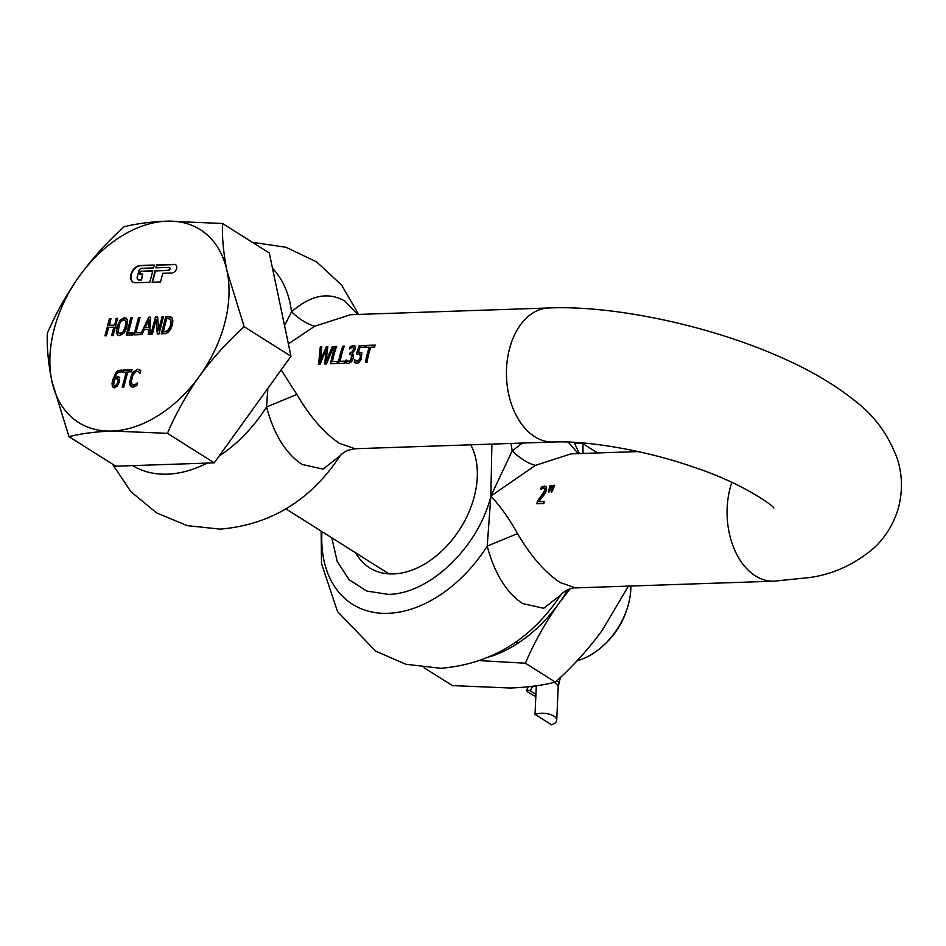 <?xml version="1.0" encoding="UTF-8"?>
<svg xmlns="http://www.w3.org/2000/svg" width="946" height="946" viewBox="0 0 946 946"><rect width="100%" height="100%" fill="white"/><g stroke="black" fill="none" stroke-linecap="round" stroke-linejoin="round"><path stroke-width="1.42" d="M532.563 686.288L530.363 690.899A13.41 1.679 -154.5 0 0 526.555 690.355A13.41 1.679 -154.5 0 0 529.807 693.264A13.41 1.679 -154.5 0 0 535.826 696.599M551.613 724.837A13.41 6.291 -177.4 0 0 556.721 720.213A13.41 6.291 -177.4 0 0 549.295 714.183A13.41 6.291 -177.4 0 0 535.022 714.372L551.613 724.837M536.311 685.791L535.022 714.372M530.363 690.899L535.921 694.399M288.376 343.871L314.77 326.216L350.54 314.687M354.987 448.747L339.425 443.343C324.171 433.055 309.981 416.76 296.867 394.458L281.139 369.91M356.453 354.289L359.716 353.91L360.45 357.032L358.392 360.816L356.654 361.005L354.774 359.716A67.06 44.486 88.1 0 0 354.312 362.283L357.091 363.229L358.747 362.685L361.23 359.385L361.869 352.834L358.51 351.983A67.06 44.486 -91.9 0 1 359.941 347.513L364.659 347.359A67.06 44.486 -91.9 0 1 365.369 345.432L359.196 345.645A67.06 44.486 88.1 0 0 356.453 354.289M361.869 352.834L358.51 351.983M355.093 359.977A66.527 44.131 88.1 0 0 354.644 362.495L355.542 362.992M359.953 354.029L360.982 355.72L359.622 360.166L357.789 361.325L355.294 360.166M357.482 353.993L360.745 354.738M366.953 362.507A67.06 44.486 -91.9 0 1 370.785 347.158L374.545 347.028A67.06 44.486 -91.9 0 1 375.255 345.101L366.232 345.396A67.06 44.486 88.1 0 0 365.523 347.336L369.295 347.206A67.06 44.486 88.1 0 0 365.463 362.555L366.953 362.507M326.654 346.969L320.41 361.266L321.817 346.91L320.28 346.957L318.625 364.151L320.268 364.092L326.027 349.523L324.785 363.938L326.465 363.879L333.82 346.496L332.353 346.555L326.086 360.994L327.836 346.709L326.323 346.756L327.789 346.922M320.079 361.053L326.323 346.756M332.472 361.538A67.06 44.486 -91.9 0 1 336.646 346.402L335.156 346.461A67.06 44.486 88.1 0 0 330.615 363.737L337.131 363.524A67.06 44.486 -91.9 0 1 337.497 361.36L332.472 361.538L337.45 361.585M340.158 361.277A67.06 44.486 -91.9 0 1 344.32 346.141L342.83 346.201A67.06 44.486 88.1 0 0 338.301 363.477L344.805 363.264A67.06 44.486 -91.9 0 1 345.172 361.1L340.158 361.277L345.136 361.325M353.39 354.454L352.172 353.378A67.06 44.486 -91.9 0 1 352.219 353.213L355.436 349.358L355.495 346.342L353.485 345.491L350.162 346.603A67.06 44.486 88.1 0 0 349.346 348.932L352.657 347.395L353.839 347.856L352.551 351.77L350.186 352.574A67.06 44.486 88.1 0 0 349.665 354.478L351.829 355.022L350.718 360.331L348.838 361.407L346.153 359.929A67.06 44.486 88.1 0 0 345.692 362.495L348.589 363.512L351.616 361.739L353.402 357.659L353.39 354.454M346.473 360.201A66.527 44.131 -91.9 0 0 346.023 362.708L346.957 363.24M352.657 347.395L354.171 348.069L354.159 349.854L352.882 351.971L350.517 352.775A66.527 44.131 -91.9 0 0 350.055 354.466M355.495 346.342L353.816 345.704L350.505 346.804A66.527 44.131 88.1 0 0 349.866 348.601M350.458 314.687L548.692 307.97C613.859 305.12 711.782 325.767 784.624 358.983C812.366 371.388 835.945 385.46 855.385 401.21C874.435 415.684 888.377 434.793 897.21 458.538C902.283 474.064 902.78 490.17 898.7 506.867C894.065 523.398 885.728 537.186 873.69 548.231C854.545 564.419 833.272 574.187 809.859 577.509L773.875 581.187L575.511 587.904L560.067 582.5C544.801 572.212 530.623 555.917 517.509 533.615C509.622 519.224 500.741 506.713 490.868 496.106L535.412 465.373L571.124 453.855M549.307 491.861L551.802 485.393L550.158 485.452L548.302 491.896L549.307 491.861M552.133 491.766L554.64 485.298L552.996 485.357L551.14 491.802L552.133 491.766M546.67 487.143L544.66 486.008L541.419 487.084A67.06 44.486 88.1 0 0 540.592 489.449L543.855 487.911L544.991 488.538L544.861 490.619L537.387 501.203A67.06 44.486 88.1 0 0 536.95 503.792L543.879 503.556A67.06 44.486 -91.9 0 1 544.222 501.439L538.712 501.628L544.861 493.871L546.433 490.442L546.019 486.303M543.855 487.911L545.334 488.751L544.139 493.162L537.718 501.415A66.527 44.131 88.1 0 0 537.316 503.78M357.576 314.45L344.829 301.029C328.238 291.569 310.465 295.187 291.51 311.861C299.965 319.642 307.722 324.431 314.77 326.216M331.798 537.801L337.214 561.463L349.169 579.721L366.622 591.014L388.085 594.372C429.259 594.277 478.534 547.166 490.868 496.106L512.153 451.017L522.251 443.071M568.156 442.066L578.219 453.607M355.791 552.937A81.687 55.719 -57.8 0 0 369.602 567.825A81.687 55.719 -57.8 0 0 393.453 573.926A81.687 55.719 -57.8 0 0 461.778 526.071A81.687 55.719 -57.8 0 0 470.706 444.821M517.509 533.615L487.202 546.114L490.868 496.106L491.896 444.1M546.173 486.421L541.751 487.296A66.527 44.131 88.1 0 0 541.112 489.106M544.187 488.124L545.334 488.751M544.187 501.664L538.712 501.628M321.947 531.593A121.632 82.976 -57.8 0 0 387.955 613.315A121.632 82.976 122.2 0 0 487.202 546.114C494.545 573.501 506.347 592.645 522.618 603.548L543.666 608.266L560.73 595.01C531.214 639.555 491.27 663.986 440.86 668.29L405.799 664.258L375.657 651.096L337.509 611.577L321.51 563.509L321.155 531.096M548.633 492.109L550.501 485.665L551.707 485.617M551.471 492.015L553.327 485.558L554.533 485.523M535.412 465.373C528.365 463.587 520.607 458.798 512.153 451.017A121.632 82.976 -57.8 0 0 510.935 443.461M112.432 464.072L130.903 491.695L156.516 512.85L187.178 525.633L220.217 529.133C270.627 524.829 310.584 500.399 340.087 455.854L323 469.121L301.975 464.391C285.692 453.453 273.879 434.309 266.559 406.957L267.836 388.392M365.286 345.657L359.527 345.858A66.527 44.131 88.1 0 0 356.879 354.159M354.644 362.495L355.885 363.205M352.988 347.608L354.171 348.069M347.667 361.159L349.18 361.62L351.061 360.544L352.16 355.223M344.238 346.366L343.173 346.402A66.527 44.131 88.1 0 0 338.668 363.465M336.563 346.626L335.487 346.662A66.527 44.131 88.1 0 0 330.994 363.725M284.557 325.661L291.51 311.861A121.632 82.976 -57.8 0 0 272.507 268.286M369.295 347.206L369.626 347.419A66.527 44.131 88.1 0 0 365.83 362.543M375.172 345.325L366.563 345.609A66.527 44.131 88.1 0 0 365.936 347.324M340.087 455.842L340.087 455.854C341.79 453.796 344.285 451.963 347.584 450.379L354.868 448.747L553.233 442.019A67.06 44.486 88.1 0 1 534.774 436.721A67.06 44.486 88.1 0 1 509.492 348.838A67.06 44.486 88.1 0 1 548.692 307.97M296.867 394.458L266.559 406.957A121.632 82.976 122.2 0 1 219.094 456.09M332.353 346.555L326.086 360.994M333.702 346.733L332.685 346.756M325.117 364.151L326.027 349.523M320.28 346.957L321.77 347.135M318.956 364.352L320.611 347.17M570.071 588.861L558.944 603.312C545.452 622.421 534.265 642.381 525.397 663.217L555.361 682.113C572.661 666.599 588.235 649.405 602.082 630.521L628.463 586.106M597.635 452.957L582.984 443.709L582.996 453.441M574.411 442.953L582.984 443.709M555.361 682.113C542.791 685.342 527.821 687.304 510.462 688.014L452.401 685.602L423.985 667.687M525.397 663.217L480.178 660.651M567.801 589.725A119.243 81.344 122.2 0 1 558.944 603.312A119.243 81.344 122.2 0 1 489.732 656.82M169.381 267.635A1.561 1.064 122.2 0 1 168.341 270.485L155.475 270.923L152.507 282.215M155.144 270.71L152.117 282.239L160.536 281.943L162.807 273.311L171.936 272.992A4.695 3.205 -57.8 0 0 176.583 268.558A4.695 3.205 -57.8 0 0 175.578 264.703A4.695 3.205 -57.8 0 0 174.206 264.36L156.646 264.951L155.901 267.836L168.766 267.399A1.561 1.064 122.2 0 1 168.01 270.272L155.475 270.923M175.731 264.821A4.695 3.205 -57.8 0 0 174.537 264.561L156.977 265.164L156.291 267.813M154.257 265.247L140.599 265.72A9.389 6.409 -57.8 0 0 131.317 274.588A9.389 6.409 -57.8 0 0 133.161 282.192M140.315 271.218L139.559 274.092L142.68 273.985L141.167 279.744L138.826 279.827A3.134 2.14 122.2 0 1 137.915 279.59A3.134 2.14 122.2 0 1 137.241 277.024L138.755 271.266A3.134 2.14 122.2 0 1 141.853 268.309L153.559 267.907L154.316 265.034L140.268 265.507A9.389 6.409 -57.8 0 0 130.986 274.387A9.389 6.409 -57.8 0 0 132.996 282.085A9.389 6.409 -57.8 0 0 135.739 282.783L149.775 282.31L152.803 270.793L140.315 271.218L139.949 274.08M630.876 586.023A61.703 42.085 122.2 0 1 628.522 603.903A61.703 42.085 122.2 0 1 627.446 607.639A61.703 42.085 122.2 0 1 603.761 645.184A61.703 42.085 122.2 0 1 577.048 660.781M627.446 607.639L626.843 609.543A56.334 38.431 122.2 0 1 605.227 643.824L603.761 645.184M518.455 642.866L515.688 642.074M167.868 318.542L170.564 319.476L170.8 325.022L167.797 330.592L163.244 331.892L166.733 318.577L167.868 318.542M169.5 318.731L170.895 319.689L169.831 318.944L170.895 319.689L171.131 325.235L169.854 328.605L167.797 330.592M145.164 327.742L148.64 327.623L149.042 319.5L145.164 327.742L148.64 327.623M119.196 333.536L120.449 333.914L118.108 331.987L119.574 323.792L120.84 321.557L123.796 319.677L125.073 320.055M123.796 319.677L125.818 321.38L125.369 326.583L123.086 331.821L125.7 326.784L126.149 321.593L124.127 319.89M123.086 331.821L119.362 333.654M114.241 385.838L115.152 386.181L113.662 385.034L114.383 379.405L117.363 378.471L118.498 380.351L117.363 378.471M114.466 385.98L116.866 385.128L117.883 381.924L116.535 384.927L114.135 385.779M117.883 381.924L118.167 380.138M269.291 252.972L290.978 356.24L214.234 462.854L115.779 466.189L68.999 436.674L51.853 381.072C48.317 363.583 46.803 347.702 47.3 333.406C55.779 313.493 66.468 294.395 79.381 276.137C92.625 258.081 107.513 241.632 124.056 226.804C136.07 223.717 150.379 221.837 166.981 221.163L222.499 223.469L269.291 252.972M166.189 331.549L163.244 331.892M166.52 331.75L168.128 330.804M148.971 327.836L149.042 319.5M120.449 333.914L123.418 332.022M118.215 382.137L118.498 380.351M222.499 223.469C222.003 237.753 223.516 253.646 227.052 271.124L244.186 326.737L290.978 356.24M244.186 326.737C227.655 341.565 212.755 358.014 199.523 376.07C186.61 394.328 175.921 413.426 167.442 433.339L214.234 462.854M167.442 433.339L111.924 431.033C95.321 431.707 81.013 433.587 68.999 436.674M137.773 383.035L133.812 385.389L132.251 384.797L131.305 381.404L132.878 375.337L135.668 371.731L138.246 371.423L140.032 373.386L140.753 370.607L137.678 369.271L133.741 371.991L131.955 374.817L129.969 382.468L131.376 386.843M138.246 371.423L140.233 373.599M139.937 369.898L138.01 369.484M131.979 369.992L123.347 370.288L122.862 372.109M126.244 371.991L122.247 387.233L123.737 387.174L127.734 371.944L131.494 371.813L132.038 369.768L123.015 370.075L122.472 372.121L126.575 372.204L122.637 387.221M171.38 317.206L166.094 316.851L161.612 333.914M163.422 316.945L162.416 316.981L158.822 330.662L157.58 316.922L155.451 316.993L151.301 334.269M157.592 317.147L155.783 317.206M155.451 316.993L150.911 334.281L152.318 334.234L156.22 319.322L157.592 334.056M148.546 329.563L148.286 334.364L149.858 334.316L150.603 317.158L148.758 317.217L140.54 334.423L141.013 332.59L135.999 332.755L139.996 317.513L138.506 317.572L133.977 334.849L141.947 334.577L144.23 329.716L148.546 329.563L148.628 334.352M150.591 317.383L149.09 317.43L140.871 334.612M140.954 332.803L135.999 332.755M139.937 317.738L138.837 317.773L134.367 334.837M133.28 333.063L128.313 333.016L132.322 317.773L130.82 317.832L126.681 335.097M132.263 317.998L131.163 318.033M117.552 318.495L116.453 318.53L114.679 325.318L109.511 325.483L110.954 318.506L109.464 318.554L105.325 335.818M110.895 318.719L109.795 318.755M109.464 318.554L104.935 335.83L106.425 335.783L108.636 327.328L113.804 327.15L111.983 335.594M126.551 318.447L124.647 317.891L120.438 320.363L117.328 327.068L116.677 330.875L118.025 335.381M119.716 377.608L117.801 376.662L114.821 377.738L116.973 373.386L119.622 371.849L120.982 372.263L121.561 370.04L117.931 370.655L115.814 372.759L112.68 380.032L111.995 383.887L112.586 386.583L113.023 380.245L116.145 372.972L118.262 370.867L121.892 370.253M113.295 387.671L112.586 386.583M152.744 271.017L140.647 271.419M142.68 273.985L141.498 279.957L139.157 280.04A3.134 2.14 122.2 0 1 138.246 279.803A3.134 2.14 122.2 0 1 138.092 279.685M79.381 276.137A114.005 77.773 122.2 0 1 166.981 221.163A114.005 77.773 122.2 0 1 227.052 271.124A114.005 77.773 122.2 0 1 224.71 323.213A114.005 77.773 122.2 0 1 199.523 376.07A114.005 77.773 122.2 0 1 111.924 431.033A114.005 77.773 122.2 0 1 51.853 381.072A114.005 77.773 122.2 0 1 54.194 328.995A114.005 77.773 122.2 0 1 79.381 276.137M137.678 369.271L133.41 371.778L131.624 374.616L129.637 382.255L129.945 385.022L131.198 386.748L132.96 387.174L136.839 385.566L137.537 382.894M137.442 382.823L134.746 384.892L132.251 384.797M165.763 316.638L161.222 333.926L166.129 333.489L168.151 332.318L170.599 329.291L172.338 324.998L172.881 320.67L171.983 317.797L170.706 316.839L166.094 316.851M171.983 317.797L171.037 317.052M156.22 319.322L157.273 334.056L158.952 334.009L163.481 316.721L162.416 316.981M162.085 316.768L158.49 330.45M130.82 317.832L126.291 335.109L132.795 334.896L133.339 332.85L128.313 333.016M113.804 327.15L111.593 335.605L113.082 335.558L117.611 318.27L116.453 318.53M116.122 318.329L114.679 325.318M114.348 325.105L109.18 325.282M126.22 318.234L124.316 317.69L120.095 320.15L116.997 326.867L116.346 330.662L116.595 333.465L117.848 335.274L119.598 335.7L123.82 333.229L125.57 330.343L126.918 326.524L127.32 319.902L126.031 318.104M112.255 386.37L114.324 387.86L117.245 386.145L119.444 381.77L119.385 377.407L118.569 376.614L114.821 377.738M560.351 677.466L558.211 687.068A13.41 6.291 -177.4 0 0 555.337 682.941A13.41 6.291 -177.4 0 0 554.321 682.362M558.779 683.497A13.41 4.127 -165.3 0 0 557.017 680.588M773.875 581.187A67.06 44.486 -91.9 0 1 755.405 575.889A67.06 44.486 -91.9 0 1 730.135 487.994A67.06 44.486 -91.9 0 1 731.837 482.33M132.665 465.621A121.632 82.976 -57.8 0 0 167.312 474.159A121.632 82.976 122.2 0 0 207.103 463.091M526.555 690.355L528.246 686.796M558.211 687.068L556.721 720.213M638.112 451.585L571.065 453.855M252.322 242.282L285.952 247.273L316.638 261.912L341.565 285.042L358.688 314.415M574.08 442.338L579.33 453.572M575.511 587.904C571.774 587.383 564.064 590.848 560.73 595.01M773.698 508.049L773.733 508.097C775.413 507.328 744.242 483.725 693.714 467.147C645.822 450.308 587.076 440.481 553.233 442.019M388.983 573.867L285.929 508.877"/></g></svg>
